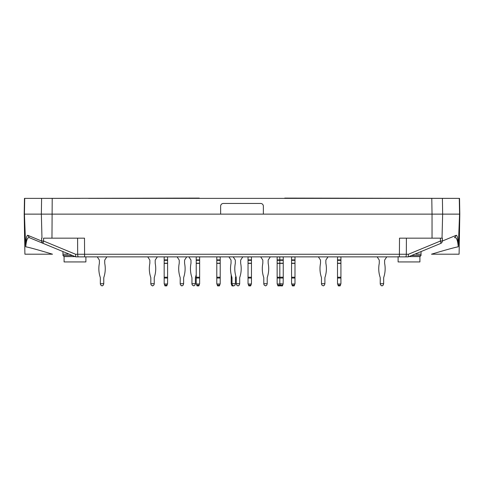 <?xml version="1.0" encoding="UTF-8"?>
<svg xmlns="http://www.w3.org/2000/svg" width="484" height="484" viewBox="0 0 484 484"><rect width="100%" height="100%" fill="white"/><g stroke="black" fill="none" stroke-linecap="round" stroke-linejoin="round"><path stroke-width="0.73" d="M440.7 243.446L408.254 256.865L405.628 256.865A2.668 0.69 -90 0 0 406.318 254.263L399.409 254.263L399.506 238.17L442.4 238.17L442.334 241.044L440.373 241.044A2.668 0.617 67.5 0 1 440.7 243.446A2.668 2.65 -112.5 0 0 442.334 241.044L456.212 235.309C457.229 235.115 457.949 238.6 458.36 245.763L458.076 246.792M78.372 256.865A2.668 0.69 -90 0 1 77.682 254.263L84.591 254.263L84.591 256.865L75.746 256.865L405.628 256.865M459.401 198.373L88.433 198.373M456.212 235.309L454.579 237.704C456.442 237.045 457.676 240.076 458.275 246.798C454.736 247.421 445.806 249.883 431.492 254.197L459.098 254.191L459.8 214.128L459.528 198.373L284.731 198.107M43.3 243.446L75.716 256.847L75.589 254.263L43.627 241.044A2.668 0.617 112.5 0 0 43.3 243.446L29.421 237.704L43.3 243.446A2.668 2.65 -67.5 0 1 41.666 241.044L43.627 241.044L43.56 238.17L84.494 238.17L84.591 254.263L399.409 254.263L399.409 256.865L408.254 256.865M431.788 198.373L432.037 214.128L41.352 214.128L41.975 238.17L41.6 238.17L41.666 241.044L27.788 235.309C26.771 235.115 26.051 238.6 25.64 245.763L25.725 246.798C29.264 247.421 38.194 249.883 52.508 254.197L24.902 254.191L24.2 214.128L41.352 214.128L41.6 198.373L24.472 198.373L24.2 214.128M41.6 198.373L199.269 198.107M263.369 214.128L263.369 206.117C263.205 204.502 262.316 203.607 260.695 203.449L223.305 203.449C221.684 203.607 220.795 204.502 220.631 206.117L220.631 214.128M459.8 214.128L442.648 214.128L442.025 238.17L432.037 238.17L432.037 214.128L442.648 214.128L442.4 198.373M459.28 198.373L459.564 214.128L458.36 245.763M421.026 254.191L415.956 254.191M448.305 214.128L454.059 214.128M408.284 256.847L408.411 254.263L440.373 241.044L440.44 238.17M80.15 198.373L24.599 198.373M24.72 198.373L24.436 214.128L25.64 245.763M27.788 235.309L29.421 237.704C27.558 237.045 26.324 240.076 25.725 246.798L25.924 246.792M62.974 254.191L68.044 254.191M35.695 214.128L29.941 214.128M52.211 198.373L51.963 238.17L43.56 238.17M277.653 285.088L277.949 285.893L279.764 285.893L280.061 285.088L277.653 285.088L277.144 283.691L277.144 277.217L283.237 277.217L283.237 263.217L277.144 263.217L277.144 277.217M277.144 260.338L279.819 260.338L279.819 256.925L277.144 256.925L277.144 263.217M280.194 284.719L280.061 285.088M280.327 285.088L280.617 285.893L282.438 285.893L282.729 285.088L280.327 285.088L279.927 283.987L277.253 283.987M217.298 285.088L217.588 285.893L219.403 285.893L219.7 285.088L217.298 285.088L216.79 283.691L216.79 277.217L220.208 277.217L220.208 263.217L216.79 263.217L216.79 277.217M216.79 259.89L220.208 259.89L220.208 256.925L216.79 256.925L216.79 263.217M220.208 259.89L220.208 263.217M220.208 277.217L220.208 278.052L216.79 278.052M219.7 285.088L220.208 283.691L220.208 278.052M220.099 283.987L216.892 283.987M97.248 256.865L99.244 259.89A0.799 0.799 0 0 1 99.383 260.338A0.799 0.799 0 0 0 99.244 259.89A0.799 0.799 0 0 1 99.383 260.338A0.799 0.799 0 0 0 99.244 259.89A0.799 0.799 0 0 1 99.383 260.338L99.383 263.217A0.799 0.799 0 0 1 99.365 263.375A0.799 0.799 0 0 0 99.383 263.217A0.799 0.799 0 0 1 99.365 263.375A0.799 0.799 0 0 0 99.383 263.217A0.799 0.799 0 0 1 99.365 263.375A27.413 27.413 0 0 0 100.212 277.217A2.668 2.668 0 0 1 100.345 278.052A2.668 2.668 0 0 0 100.212 277.217A2.668 2.668 0 0 1 100.345 278.052A2.668 2.668 0 0 0 100.212 277.217A2.668 2.668 0 0 1 100.345 278.052L100.345 283.691L103.764 283.691L103.364 285.088L102.209 285.893L100.745 285.088L100.345 283.691M106.861 256.865L104.859 259.89A0.799 0.799 0 0 0 104.725 260.338A0.799 0.799 0 0 1 104.859 259.89A0.799 0.799 0 0 0 104.725 260.338A0.799 0.799 0 0 1 104.859 259.89A0.799 0.799 0 0 0 104.725 260.338A0.799 0.799 0 0 1 104.859 259.89A0.799 0.799 0 0 0 104.725 260.338L104.725 263.217A0.799 0.799 0 0 0 104.738 263.375A0.799 0.799 0 0 1 104.725 263.217A0.799 0.799 0 0 0 104.738 263.375A0.799 0.799 0 0 1 104.725 263.217A0.799 0.799 0 0 0 104.738 263.375A27.413 27.413 0 0 1 103.897 277.217A2.668 2.668 0 0 0 103.764 278.052L103.764 283.691M102.209 285.893L101.9 285.893L102.209 285.893M180.199 283.691L183.618 283.691L183.218 285.088L182.063 285.893L180.599 285.088L180.199 283.987L180.199 278.052A2.668 2.668 0 0 0 180.066 277.217A27.413 27.413 0 0 1 179.219 263.375A0.799 0.799 0 0 0 179.237 263.217L179.237 260.338A0.799 0.799 0 0 0 179.098 259.89A0.799 0.799 0 0 1 179.237 260.338A0.799 0.799 0 0 0 179.098 259.89L177.102 256.865M186.715 256.865L184.719 259.89A0.799 0.799 0 0 0 184.579 260.338L184.579 263.217A0.799 0.799 0 0 0 184.592 263.375A27.413 27.413 0 0 1 183.751 277.217A2.668 2.668 0 0 0 183.618 278.052L183.618 283.691M180.066 277.217A2.668 2.668 0 0 1 180.199 278.052A2.668 2.668 0 0 0 180.066 277.217M181.754 285.893L180.599 285.088L180.199 283.987M149.719 259.89A0.799 0.799 0 0 1 149.858 260.338A0.799 0.799 0 0 0 149.719 259.89L147.723 256.865M157.336 256.865L155.34 259.89A0.799 0.799 0 0 0 155.201 260.338L155.201 263.217A0.799 0.799 0 0 0 155.213 263.375A27.413 27.413 0 0 1 154.372 277.217A2.668 2.668 0 0 0 154.239 278.052L154.239 283.987L153.839 285.088L152.684 285.893L151.22 285.088L150.82 283.987L150.82 278.052A2.668 2.668 0 0 0 150.687 277.217A27.413 27.413 0 0 1 149.846 263.375A0.799 0.799 0 0 0 149.858 263.217A0.799 0.799 0 0 1 149.846 263.375M149.858 260.338L149.858 263.217M150.82 283.691L154.239 283.691M150.687 277.217A2.668 2.668 0 0 1 150.82 278.052M154.239 278.052A2.668 2.668 0 0 1 154.372 277.217M155.201 260.338A0.799 0.799 0 0 1 155.34 259.89M152.684 285.893L152.375 285.893M150.82 283.987L151.22 285.088M191.948 283.691L195.367 283.691L194.967 285.088L193.812 285.893L192.348 285.088L191.948 283.987L191.948 278.052A2.668 2.668 0 0 0 191.815 277.217A27.413 27.413 0 0 1 190.974 263.375A0.799 0.799 0 0 0 190.986 263.217L190.986 260.338A0.799 0.799 0 0 0 190.853 259.89L188.851 256.865M196.226 274.579A27.413 27.413 0 0 1 195.5 277.217A2.668 2.668 0 0 0 195.367 278.052L195.367 283.691M233.185 256.865L235.188 259.89A0.799 0.799 0 0 1 235.321 260.338A0.799 0.799 0 0 0 235.188 259.89A0.799 0.799 0 0 1 235.321 260.338A0.799 0.799 0 0 0 235.188 259.89A0.799 0.799 0 0 1 235.321 260.338A0.799 0.799 0 0 0 235.188 259.89A0.799 0.799 0 0 1 235.321 260.338A0.799 0.799 0 0 0 235.188 259.89A0.799 0.799 0 0 1 235.321 260.338A0.799 0.799 0 0 0 235.188 259.89A0.799 0.799 0 0 1 235.321 260.338L235.321 263.217A0.799 0.799 0 0 1 235.309 263.375A27.413 27.413 0 0 0 236.15 277.217A2.668 2.668 0 0 1 236.283 278.052A2.668 2.668 0 0 0 236.15 277.217A2.668 2.668 0 0 1 236.283 278.052A2.668 2.668 0 0 0 236.15 277.217A2.668 2.668 0 0 1 236.283 278.052A2.668 2.668 0 0 0 236.15 277.217A2.668 2.668 0 0 1 236.283 278.052A2.668 2.668 0 0 0 236.15 277.217A2.668 2.668 0 0 1 236.283 278.052A2.668 2.668 0 0 0 236.15 277.217A2.668 2.668 0 0 1 236.283 278.052L236.283 283.691L239.701 283.691L239.302 285.088L238.146 285.893L236.682 285.088L236.283 283.691M242.799 256.865L240.802 259.89A0.799 0.799 0 0 0 240.663 260.338L240.663 263.217A0.799 0.799 0 0 0 240.681 263.375A0.799 0.799 0 0 1 240.663 263.217A0.799 0.799 0 0 0 240.681 263.375A0.799 0.799 0 0 1 240.663 263.217A0.799 0.799 0 0 0 240.681 263.375A0.799 0.799 0 0 1 240.663 263.217A0.799 0.799 0 0 0 240.681 263.375A0.799 0.799 0 0 1 240.663 263.217A0.799 0.799 0 0 0 240.681 263.375A0.799 0.799 0 0 1 240.663 263.217A0.799 0.799 0 0 0 240.681 263.375A27.413 27.413 0 0 1 239.834 277.217A2.668 2.668 0 0 0 239.701 278.052A2.668 2.668 0 0 1 239.834 277.217A2.668 2.668 0 0 0 239.701 278.052A2.668 2.668 0 0 1 239.834 277.217A2.668 2.668 0 0 0 239.701 278.052A2.668 2.668 0 0 1 239.834 277.217A2.668 2.668 0 0 0 239.701 278.052A2.668 2.668 0 0 1 239.834 277.217A2.668 2.668 0 0 0 239.701 278.052A2.668 2.668 0 0 1 239.834 277.217A2.668 2.668 0 0 0 239.701 278.052L239.701 283.691M238.146 285.893L237.838 285.893L238.146 285.893M377.139 256.865L379.141 259.89A0.799 0.799 0 0 1 379.274 260.338A0.799 0.799 0 0 0 379.141 259.89A0.799 0.799 0 0 1 379.274 260.338A0.799 0.799 0 0 0 379.141 259.89A0.799 0.799 0 0 1 379.274 260.338A0.799 0.799 0 0 0 379.141 259.89A0.799 0.799 0 0 1 379.274 260.338A0.799 0.799 0 0 0 379.141 259.89A0.799 0.799 0 0 1 379.274 260.338A0.799 0.799 0 0 0 379.141 259.89A0.799 0.799 0 0 1 379.274 260.338L379.274 263.217A0.799 0.799 0 0 1 379.262 263.375A0.799 0.799 0 0 0 379.274 263.217A0.799 0.799 0 0 1 379.262 263.375A0.799 0.799 0 0 0 379.274 263.217A0.799 0.799 0 0 1 379.262 263.375A0.799 0.799 0 0 0 379.274 263.217A0.799 0.799 0 0 1 379.262 263.375A0.799 0.799 0 0 0 379.274 263.217A0.799 0.799 0 0 1 379.262 263.375A0.799 0.799 0 0 0 379.274 263.217A0.799 0.799 0 0 1 379.262 263.375A27.413 27.413 0 0 0 380.103 277.217A2.668 2.668 0 0 1 380.236 278.052A2.668 2.668 0 0 0 380.103 277.217A2.668 2.668 0 0 1 380.236 278.052A2.668 2.668 0 0 0 380.103 277.217A2.668 2.668 0 0 1 380.236 278.052A2.668 2.668 0 0 0 380.103 277.217A2.668 2.668 0 0 1 380.236 278.052A2.668 2.668 0 0 0 380.103 277.217A2.668 2.668 0 0 1 380.236 278.052A2.668 2.668 0 0 0 380.103 277.217A2.668 2.668 0 0 1 380.236 278.052L380.236 283.691L383.655 283.691L383.255 285.088L382.1 285.893L380.636 285.088L380.236 283.691M384.617 260.338A0.799 0.799 0 0 1 384.756 259.89A0.799 0.799 0 0 0 384.617 260.338A0.799 0.799 0 0 1 384.756 259.89A0.799 0.799 0 0 0 384.617 260.338A0.799 0.799 0 0 1 384.756 259.89A0.799 0.799 0 0 0 384.617 260.338A0.799 0.799 0 0 1 384.756 259.89A0.799 0.799 0 0 0 384.617 260.338A0.799 0.799 0 0 1 384.756 259.89A0.799 0.799 0 0 0 384.617 260.338A0.799 0.799 0 0 1 384.756 259.89A0.799 0.799 0 0 0 384.617 260.338L384.617 263.217A0.799 0.799 0 0 0 384.635 263.375A0.799 0.799 0 0 1 384.617 263.217A0.799 0.799 0 0 0 384.635 263.375A0.799 0.799 0 0 1 384.617 263.217A0.799 0.799 0 0 0 384.635 263.375A0.799 0.799 0 0 1 384.617 263.217A0.799 0.799 0 0 0 384.635 263.375A0.799 0.799 0 0 1 384.617 263.217A0.799 0.799 0 0 0 384.635 263.375A0.799 0.799 0 0 1 384.617 263.217A0.799 0.799 0 0 0 384.635 263.375A27.413 27.413 0 0 1 383.788 277.217A2.668 2.668 0 0 0 383.655 278.052A2.668 2.668 0 0 1 383.788 277.217A2.668 2.668 0 0 0 383.655 278.052A2.668 2.668 0 0 1 383.788 277.217A2.668 2.668 0 0 0 383.655 278.052A2.668 2.668 0 0 1 383.788 277.217A2.668 2.668 0 0 0 383.655 278.052A2.668 2.668 0 0 1 383.788 277.217A2.668 2.668 0 0 0 383.655 278.052A2.668 2.668 0 0 1 383.788 277.217A2.668 2.668 0 0 0 383.655 278.052L383.655 283.691M382.1 285.893L381.791 285.893M386.752 256.865L384.756 259.89M338.014 285.088L338.31 285.893L340.125 285.893L340.415 285.088L338.014 285.088L337.505 283.691L337.505 277.217L340.924 277.217L340.924 263.217L337.505 263.217L337.505 277.217M337.505 259.89L340.924 259.89L340.924 256.925L337.505 256.925L337.505 263.217M340.924 259.89L340.924 263.217M340.924 277.217L340.924 278.052L337.505 278.052M340.415 285.088L340.924 283.691L340.924 278.052M340.821 283.987L337.614 283.987M321.479 283.691L324.903 283.691L324.498 285.088L323.348 285.893L321.884 285.088L321.479 283.987L321.479 278.052A2.668 2.668 0 0 0 321.352 277.217A27.413 27.413 0 0 1 320.505 263.375A0.799 0.799 0 0 0 320.523 263.217L320.523 260.338A0.799 0.799 0 0 0 320.384 259.89L318.381 256.865M328.001 256.865L325.998 259.89A0.799 0.799 0 0 0 325.859 260.338L325.859 263.217A0.799 0.799 0 0 0 325.877 263.375A27.413 27.413 0 0 1 325.03 277.217A2.668 2.668 0 0 0 324.903 278.052L324.903 283.691M282.729 285.088L283.128 283.987L279.819 283.691L279.819 260.338L283.237 260.338L283.237 263.217M277.144 259.89L283.237 259.89L283.237 256.925L279.819 256.865M283.237 259.89L283.237 260.338M283.237 277.217L283.237 278.052L277.144 278.052M283.128 283.987L283.237 278.052M263.792 283.691L267.21 283.691L266.811 285.088L265.656 285.893L264.191 285.088L263.792 283.987L263.792 278.052A2.668 2.668 0 0 0 263.659 277.217A27.413 27.413 0 0 1 262.818 263.375A0.799 0.799 0 0 0 262.83 263.217L262.83 260.338A0.799 0.799 0 0 0 262.697 259.89L260.695 256.865M270.308 256.865L268.311 259.89A0.799 0.799 0 0 0 268.172 260.338L268.172 263.217A0.799 0.799 0 0 0 268.19 263.375A27.413 27.413 0 0 1 267.343 277.217A2.668 2.668 0 0 0 267.21 278.052L267.21 283.691M248.54 285.088L248.837 285.893L250.651 285.893L250.948 285.088L248.54 285.088L248.038 283.691L248.038 277.217L251.456 277.217L251.456 263.217L248.038 263.217L248.038 277.217M248.038 259.89L251.456 259.89L251.456 256.925L248.038 256.925L248.038 263.217M251.456 259.89L251.456 263.217M251.456 277.217L251.456 278.052L248.038 278.052M250.948 285.088L251.456 283.691L251.456 278.052M251.347 283.987L248.141 283.987M232.411 285.088L232.011 283.691L235.43 283.691L235.03 285.088L233.875 285.893L231.715 285.088L231.213 283.691L231.213 277.217L231.878 277.217A27.413 27.413 0 0 1 231.037 263.375A0.799 0.799 0 0 0 231.049 263.217L231.049 260.338A0.799 0.799 0 0 0 230.91 259.89L228.914 256.865M231.878 277.217A2.668 2.668 0 0 1 232.011 278.052L231.213 278.052M232.011 283.691L232.011 278.052M235.859 276.261A27.413 27.413 0 0 1 235.563 277.217A2.668 2.668 0 0 0 235.43 278.052L235.43 283.691M196.728 285.088L197.024 285.893L198.839 285.893L199.136 285.088L196.728 285.088L196.226 283.691L196.226 277.217L199.644 277.217L199.644 263.217L196.226 263.217L196.226 277.217M196.226 259.89L199.644 259.89L199.644 256.925L196.226 256.925L196.226 263.217M199.644 259.89L199.644 263.217M199.644 277.217L199.644 278.052L196.226 278.052M199.136 285.088L199.644 283.691L199.644 278.052M199.535 283.987L196.329 283.987M164.681 285.088L164.977 285.893L166.792 285.893L167.083 285.088L164.681 285.088L164.173 283.691L164.173 277.217L167.591 277.217L167.591 263.217L164.173 263.217L164.173 277.217M164.173 259.89L167.591 259.89L167.591 256.925L164.173 256.925L164.173 263.217M167.591 259.89L167.591 263.217M167.591 277.217L167.591 278.052L164.173 278.052M167.083 285.088L167.591 283.691L167.591 278.052M167.488 283.987L164.282 283.987M99.244 259.89A0.799 0.799 0 0 1 99.383 260.338A0.799 0.799 0 0 0 99.244 259.89M100.212 277.217A2.668 2.668 0 0 1 100.345 278.052A2.668 2.668 0 0 0 100.212 277.217M100.345 283.987L100.745 285.088L100.345 283.987M231.213 274.815L231.213 277.217M233.826 285.893L232.011 285.893L231.715 285.088M232.011 283.987L231.316 283.987M292.076 285.088L292.372 285.893L294.187 285.893L294.484 285.088L292.076 285.088L291.568 283.691L291.568 277.217L294.986 277.217L294.986 263.217L291.568 263.217L291.568 277.217M291.568 259.89L294.986 259.89L294.986 256.925L291.568 256.925L291.568 263.217M294.986 259.89L294.986 263.217M294.986 277.217L294.986 278.052L291.568 278.052M294.484 285.088L294.986 283.691L294.986 278.052M294.883 283.987L291.677 283.987M379.141 259.89A0.799 0.799 0 0 1 379.274 260.338M380.103 277.217A2.668 2.668 0 0 1 380.236 278.052M383.655 278.052A2.668 2.668 0 0 1 383.788 277.217M380.236 283.987L380.636 285.088M398.108 256.599L398.108 261.935L419.912 261.935L419.912 256.599L421.001 255.528L421.068 251.559M75.105 256.599L64.088 256.599L64.088 261.935L85.892 261.935L85.892 256.865M408.895 256.599L419.912 256.599M411.479 255.528L421.001 255.528M72.521 255.528L62.999 255.528L62.932 251.559M408.411 254.263L406.318 254.263L406.409 238.17M77.591 238.17L77.682 254.263L75.589 254.263M277.144 263.375L283.237 263.375M216.79 263.375L220.208 263.375M216.79 260.338L220.208 260.338M337.505 263.375L340.924 263.375M337.505 260.338L340.924 260.338M248.038 263.375L251.456 263.375M248.038 260.338L251.456 260.338M196.226 263.375L199.644 263.375M196.226 260.338L199.644 260.338M164.173 263.375L167.591 263.375M164.173 260.338L167.591 260.338M291.568 263.375L294.986 263.375M291.568 260.338L294.986 260.338M64.088 256.599L62.999 255.528"/></g></svg>
